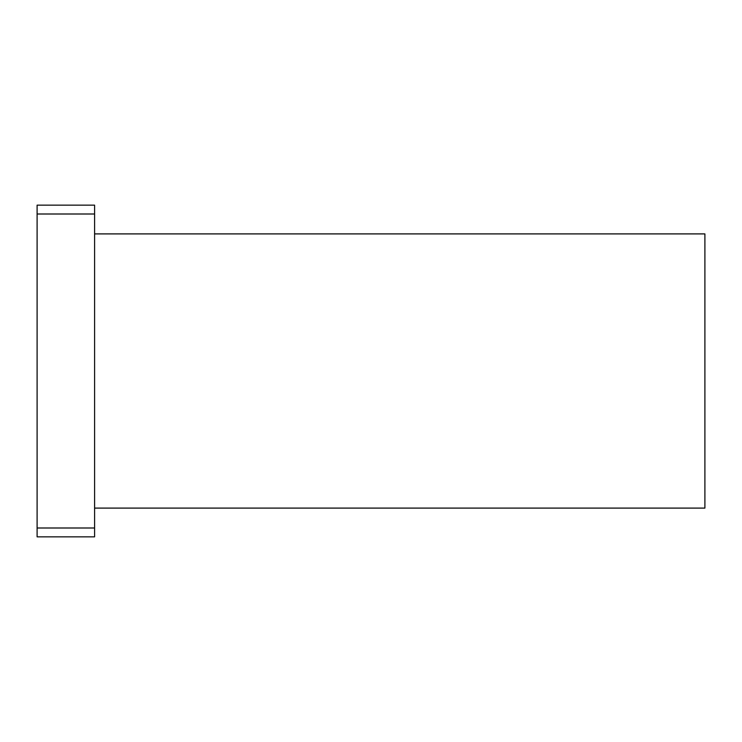 <?xml version="1.0" encoding="UTF-8"?>
<svg xmlns="http://www.w3.org/2000/svg" width="742" height="742" viewBox="0 0 742 742"><rect width="100%" height="100%" fill="white"/><g stroke="black" fill="none" stroke-linecap="round" stroke-linejoin="round"><path stroke-width="1.11" d="M94.596 214.002L94.596 205.154L37.1 205.154L37.1 214.002L94.596 214.002L94.596 527.998L37.1 527.998L37.1 214.002M37.1 527.998L37.1 536.846L94.596 536.846L94.596 527.998M94.596 508.094L704.9 508.094L704.9 233.906L94.596 233.906"/></g></svg>
